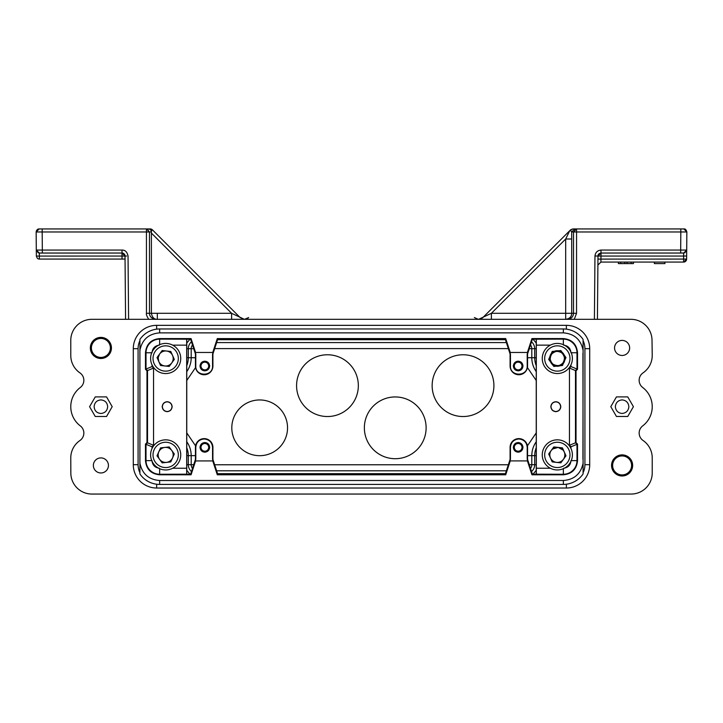 <?xml version="1.0" encoding="UTF-8"?>
<svg xmlns="http://www.w3.org/2000/svg" width="723" height="723" viewBox="0 0 723 723"><rect width="100%" height="100%" fill="white"/><g stroke="black" fill="none" stroke-linecap="round" stroke-linejoin="round"><path stroke-width="1.08" d="M660.587 263.588L654.378 263.588L664.925 263.588L654.378 263.588L654.378 262.078L664.925 262.078L664.925 263.588L654.378 263.588L662.657 263.588M594.405 319.313L594.966 256.023C595.39 252.444 597.397 250.456 600.985 250.059L600.985 253.041L683.678 253.041L683.624 256.05L600.985 256.05L600.985 253.927A3.009 2.133 0 0 0 597.975 256.023L600.985 253.041L597.975 256.023L600.985 253.041L597.975 256.023L597.424 319.313L597.975 256.023L600.985 256.05L600.912 262.078L683.596 262.078L683.596 259.069L686.615 259.096L683.596 262.078A3.009 3.009 0 0 0 686.615 259.096L686.615 259.069M600.912 262.078L597.894 265.061L600.912 262.078L618.454 262.078L618.409 263.588L618.454 262.078L683.596 262.078L686.615 259.096L686.642 255.996M633.456 262.078L633.456 263.588L633.42 262.078M550.14 360.723C553.99 373.068 572.101 360.678 562.051 352.616C550.881 344.031 544.094 367.157 558.138 365.965C572.101 364.13 560.551 342.991 551.459 353.755C542.883 364.934 566.001 371.712 564.817 357.668C562.982 343.705 541.834 355.255 552.607 364.347C563.777 372.923 570.555 349.805 556.52 350.989C542.548 352.824 554.107 373.972 563.19 363.208C571.776 352.029 548.658 345.251 549.841 359.286A7.51 7.51 0 0 0 558.138 365.946A7.51 7.51 0 0 0 564.799 357.677A7.51 7.51 0 0 0 556.52 351.007A7.51 7.51 0 0 0 549.86 359.286M551.242 362.919L552.607 364.347L558.138 365.965M560.84 350.528L552.2 351.459L548.685 359.412L553.809 366.434L562.458 365.504L565.973 357.551L560.84 350.528M572.309 356.864A15.066 15.066 0 0 1 558.942 373.457A15.066 15.066 0 0 1 542.349 360.099A15.066 15.066 0 0 1 555.716 343.506A15.066 15.066 0 0 1 572.309 356.864A15.066 15.066 0 0 1 558.942 373.457A15.066 15.066 0 0 1 542.349 360.099M150.691 456.52A15.066 15.066 0 0 1 164.058 439.927A15.066 15.066 0 0 1 180.651 453.285A15.066 15.066 0 0 1 167.284 469.878A15.066 15.066 0 0 1 150.691 456.52A15.066 15.066 0 0 1 164.058 439.927A15.066 15.066 0 0 1 180.651 453.285M162.16 462.856L170.8 461.925L174.315 453.972L169.191 446.95L160.542 447.88L157.027 455.833L162.16 462.856M158.201 455.707A7.51 7.51 0 0 0 166.48 462.377A7.51 7.51 0 0 0 173.14 454.098A7.51 7.51 0 0 0 164.871 447.429A7.51 7.51 0 0 0 158.201 455.707M159.593 354.044L158.183 357.677L158.78 361.527M150.691 356.873A15.066 15.066 0 0 1 167.284 343.506A15.066 15.066 0 0 1 180.651 360.099A15.066 15.066 0 0 1 164.058 373.466A15.066 15.066 0 0 1 150.691 356.873A15.066 15.066 0 0 1 167.284 343.506A15.066 15.066 0 0 1 180.651 360.099M160.542 365.513L169.191 366.444L174.315 359.421L170.8 351.468L162.16 350.528L157.027 357.551L160.542 365.513M158.201 357.677A7.51 7.51 0 0 0 164.862 365.955A7.51 7.51 0 0 0 173.14 359.295A7.51 7.51 0 0 0 166.48 351.017A7.51 7.51 0 0 0 158.201 357.677M564.22 451.848L563.199 450.167L558.138 447.41L552.607 449.028L551.251 450.447M572.309 456.511A15.066 15.066 0 0 1 555.716 469.869A15.066 15.066 0 0 1 542.349 453.276A15.066 15.066 0 0 1 558.942 439.918A15.066 15.066 0 0 1 572.309 456.511A15.066 15.066 0 0 1 555.716 469.869A15.066 15.066 0 0 1 542.349 453.276M562.458 447.871L553.809 446.941L548.685 453.963L552.2 461.916L560.84 462.847L565.973 455.824L562.458 447.871M564.799 455.698A7.51 7.51 0 0 0 558.138 447.42A7.51 7.51 0 0 0 549.86 454.089A7.51 7.51 0 0 0 556.52 462.368A7.51 7.51 0 0 0 564.799 455.698M165.675 319.322L137.045 319.322M146.905 319.322L137.18 319.322M126.624 256.032L122.015 256.05L125.025 256.05L125.576 319.322L125.025 256.023C124.645 254.008 123.642 253.014 122.015 253.041L93.818 253.041M563.958 494.053L584.076 494.062M563.045 494.062L165.675 494.062M122.015 253.041L122.015 259.069L125.052 259.069L39.376 259.069A3.009 3.009 -45.3 0 1 37.253 258.192A3.009 3.009 -45.3 0 0 39.376 259.069L39.322 253.041L122.015 253.041L125.025 256.023C124.998 254.379 123.995 253.384 122.015 253.041L122.015 250.059L42.332 250.059L42.178 231.975L146.444 231.975L146.462 313.321C146.046 314.225 146.805 316.222 148.739 319.322M128.595 319.322L128.034 256.023C127.158 251.938 125.151 249.95 122.015 250.059M600.985 250.059L680.668 250.059L680.822 231.975L576.556 231.975L576.538 313.321L573.529 313.294C573.258 316.837 571.251 318.843 567.501 319.322M571.595 314.469A6.028 6.028 -90 0 0 571.712 313.294L571.712 239.006L565.684 239.006L569.787 230.637L482.874 317.56L478.608 319.322L491.396 313.294L565.684 313.294L565.684 319.322C569.661 318.753 571.667 316.746 571.712 313.294L571.712 313.384M571.712 239.006L571.685 231.947L573.538 231.947L573.529 313.294L565.684 313.294L565.684 239.006L491.396 313.294L491.396 319.322M569.95 317.56A6.028 6.028 -90 0 0 570.772 316.529M571.251 315.599A6.028 6.028 -90 0 0 571.459 315.011M155.499 319.322C151.532 318.454 149.525 316.448 149.471 313.294L231.604 313.294L244.392 319.322L240.126 317.56L152.39 229.824L151.405 230.818L151.396 231.947L148.558 231.966A3.009 2.115 -90 0 0 146.444 228.938L39.159 228.938L65.495 228.938L39.159 228.938L36.376 230.809M157.316 313.294L157.316 319.322C154.144 319.412 152.164 317.406 151.396 313.294L151.396 233.077L231.604 313.294L231.604 319.322M42.178 228.938L42.178 231.975L36.15 231.975L36.304 250.059L39.295 253.041L42.332 253.041L42.332 250.059L36.304 250.059L36.358 256.078L37.253 258.192L36.358 256.078L122.015 256.05M574.442 231.966L576.556 231.975L576.556 228.938A3.009 2.115 90 0 0 574.442 231.947L573.538 231.947L576.556 228.938L572.733 228.938L680.822 228.938L680.822 231.975L686.85 231.975L686.696 250.059L683.678 253.041L648.585 253.041M683.678 253.041L680.668 253.041L680.668 250.059L686.696 250.059L686.642 256.078L686.696 250.059L683.678 253.231M600.985 253.927L600.985 253.041L617.523 253.041M541.979 258.454L555.879 244.546M569.787 230.637L572.733 228.938L570.61 229.824M181.021 258.454L153.213 230.637M152.707 230.14L152.39 229.824A3.009 3.009 0 0 0 150.267 228.938L146.444 228.938L150.267 228.938L152.39 229.824L150.267 228.938L151.405 230.818M151.396 233.077L151.396 231.947C151.206 230.131 150.203 229.128 148.387 228.938M686.85 231.975C686.199 229.697 685.196 228.685 683.841 228.938L680.822 228.938L683.841 228.938L686.85 231.975L686.696 250.059M39.322 253.041L36.304 250.059L36.15 231.975L39.159 228.938L38.491 229.01M36.159 231.694L36.286 247.013M36.313 250.303L36.34 253.448M686.615 259.096L686.642 256.014L683.624 256.05L683.596 259.069L597.948 259.096M96.376 228.938L94.117 228.938L96.376 228.938M94.117 228.938L65.495 228.938L94.117 228.938M570.293 230.14L571.685 231.947L574.695 228.938M148.558 231.966L146.444 231.975L146.444 228.938L149.462 231.947L149.471 313.294L146.462 313.321M100.895 337.397A10.547 10.547 0 0 1 111.441 347.944A10.547 10.547 0 0 1 100.895 358.491A10.547 10.547 0 0 1 90.348 347.944A10.547 10.547 0 0 1 100.895 337.397M612.616 465.431A9.489 9.489 0 0 0 622.105 474.921A9.489 9.489 0 0 0 631.595 465.431A9.489 9.489 0 0 0 622.105 455.942A9.489 9.489 0 0 0 612.616 465.431A9.489 9.489 0 0 1 622.105 455.942A9.489 9.489 0 0 1 631.595 465.431M139.91 472.706A18.545 18.545 0 0 1 138.084 464.681L138.084 348.685L138.084 464.681L133.285 464.681A23.353 23.353 0 0 0 156.638 488.025L566.371 488.025A23.353 23.353 0 0 0 589.715 464.681L584.916 464.681L584.916 348.685L584.916 464.681A18.545 18.545 0 0 1 583.09 472.706M156.638 329.155L156.638 325.341A23.353 23.353 0 0 0 133.285 348.685L133.285 464.681M583.09 340.66A18.545 18.545 0 0 1 584.916 348.685L589.715 348.685A23.353 23.353 0 0 0 566.371 325.341L156.638 325.341M582.937 459.177L583.09 350.312C580.885 339.548 574.306 333.728 563.353 332.869L159.647 332.878C148.694 333.737 142.115 339.557 139.91 350.321L139.91 463.063C142.115 473.827 148.694 479.638 159.647 480.506L563.353 480.497C574.306 479.638 580.885 473.818 583.09 463.054L582.937 353.204M139.919 340.641A18.545 18.545 0 0 0 138.084 348.685L133.285 348.685M70.773 340.416L70.773 355.481A21.094 21.094 0 0 0 79.919 372.86A9.038 9.038 0 0 1 80.28 387.51A24.103 24.103 0 0 0 80.28 425.874A9.038 9.038 0 0 1 79.928 440.524A21.094 21.094 0 0 0 70.773 457.903L70.836 473.158A21.094 21.094 0 0 0 91.929 494.062L631.143 494.053A21.094 21.094 0 0 0 652.227 472.959L652.227 457.894A21.094 21.094 0 0 0 643.081 440.506A9.038 9.038 0 0 1 642.72 425.865A24.103 24.103 0 0 0 642.72 387.501A9.038 9.038 0 0 1 643.072 372.851A21.094 21.094 0 0 0 652.227 355.472L652.01 340.036A21.094 21.094 0 0 0 630.917 319.313L91.857 319.322A21.094 21.094 0 0 0 70.773 340.416M100.895 472.969A7.528 7.528 0 0 1 93.366 465.44A7.528 7.528 0 0 1 100.895 457.912A7.528 7.528 0 0 1 108.432 465.44A7.528 7.528 0 0 1 100.895 472.969M622.105 355.463A7.528 7.528 0 0 1 614.568 347.935A7.528 7.528 0 0 1 622.105 340.406A7.528 7.528 0 0 1 629.634 347.935A7.528 7.528 0 0 1 622.105 355.463M633.411 406.678L627.754 416.475L616.448 416.475L610.799 406.678L616.448 396.891L627.754 396.891L633.411 406.678M112.201 406.688L106.552 416.484L95.246 416.484L89.589 406.688L95.246 396.9L106.552 396.9L112.201 406.688M622.105 475.978A10.547 10.547 0 0 1 611.559 465.431A10.547 10.547 0 0 1 622.105 454.884A10.547 10.547 0 0 1 632.652 465.431A10.547 10.547 0 0 1 622.105 475.978M107.673 406.688C107.266 402.575 105.007 400.316 100.895 399.909C96.783 400.316 94.523 402.575 94.117 406.688C94.523 410.809 96.783 413.068 100.895 413.475C105.007 413.068 107.266 410.809 107.673 406.688M628.883 406.678C628.414 410.772 626.154 413.032 622.105 413.466C618.066 413.041 615.806 410.781 615.327 406.678C615.797 402.594 618.057 400.334 622.105 399.9C626.145 400.325 628.404 402.584 628.883 406.678M195.59 460.922L191.062 474.794L159.647 474.794C151.035 473.963 146.308 469.236 145.468 460.623L145.468 444.094L146.977 442.584L146.977 370.791L145.468 369.29L145.468 352.761C146.308 344.148 151.035 339.421 159.647 338.59L191.053 338.59L195.59 352.463L212.761 352.463L217.289 338.59L505.711 338.581L510.239 352.453L527.41 352.453L531.938 338.581L563.353 338.581C571.965 339.412 576.692 344.139 577.532 352.752L577.532 369.281L576.023 370.791L576.023 442.584L577.532 444.085L577.532 460.614C576.692 469.227 571.965 473.954 563.353 474.785L531.947 474.785L527.41 460.913L510.239 460.913L505.711 474.785L217.298 474.794L212.761 460.922L195.318 460.922L195.436 459.412L190.619 474.18L159.647 474.252L159.647 474.794M583.09 463.054L583.09 473.917A23.805 23.805 0 0 1 563.353 484.41L159.647 484.419A23.805 23.805 0 0 1 139.91 473.927L139.91 463.063M563.353 332.869L563.353 328.956A23.805 23.805 0 0 1 583.09 339.449L583.09 350.312M505.711 474.776L503.777 474.776L505.711 474.776L505.269 474.171L217.731 474.18L212.914 459.412L212.761 460.922M217.731 474.18L217.289 474.785M510.239 460.913L510.086 459.403L505.269 474.171M563.353 474.785L563.353 474.252L532.381 474.171L527.564 459.403L527.41 460.913M532.381 474.171L531.938 474.776M577.532 444.085L576.99 444.311L576.99 460.614L577.532 460.614M576.023 370.791L575.481 370.565L575.481 442.801L576.023 442.584M577.532 352.752L576.99 352.752L576.99 369.055L577.532 369.281M531.938 338.59L533.872 338.59L531.938 338.59L532.381 339.195L536.24 339.195L563.353 339.123L563.353 338.581M527.41 352.453L527.564 353.963L532.381 339.195M217.289 338.59L219.223 338.59L217.289 338.59L217.731 339.204L505.269 339.195L510.086 353.963L510.239 352.453M505.269 339.195L505.711 338.59M212.761 352.463L212.914 353.963L217.731 339.204M159.647 338.59L159.647 339.123L190.619 339.204L195.436 353.963L195.59 352.463M190.619 339.204L191.062 338.599M145.468 369.29L146.01 369.064L146.01 352.761L145.468 352.761M146.977 442.584L147.519 442.81L147.519 370.574L146.977 370.791M145.468 460.623L146.01 460.623L146.01 444.32L145.468 444.094M191.062 474.785L190.619 474.18M563.353 328.956L159.647 328.965A23.805 23.805 0 0 0 139.91 339.458L139.91 350.321M212.562 459.466L212.553 447.365C212.056 442.268 209.263 439.467 204.175 438.978C199.087 439.467 196.294 442.268 195.797 447.365L195.797 459.466M209.661 447.365C209.309 450.312 207.709 451.92 204.835 452.182C201.979 451.929 200.37 450.321 200.018 447.365C200.361 444.41 201.97 442.801 204.835 442.539C207.7 442.801 209.309 444.41 209.661 447.365C209.318 444.446 207.709 442.838 204.835 442.539C201.97 442.828 200.361 444.437 200.018 447.365C200.361 450.284 201.961 451.884 204.835 452.182C207.709 451.893 209.309 450.284 209.661 447.365M527.212 459.466L527.212 447.356C526.706 442.259 523.913 439.467 518.825 438.978C513.737 439.467 510.944 442.259 510.447 447.356L510.447 459.466M522.982 447.356C522.639 450.312 521.03 451.92 518.165 452.173C515.3 451.92 513.701 450.312 513.339 447.356C513.692 444.401 515.3 442.792 518.165 442.539C521.021 442.792 522.63 444.401 522.982 447.356C522.648 444.437 521.039 442.828 518.165 442.539C515.3 442.828 513.692 444.428 513.339 447.356C513.682 450.275 515.291 451.884 518.165 452.173C521.03 451.884 522.639 450.284 522.982 447.356M536.321 474.252L536.312 339.123M536.24 339.195L536.24 474.171M570.962 448.495L570.962 446.805L576.99 444.311L575.481 442.801L569.462 445.296L569.462 368.07L575.481 370.565L576.99 369.055L570.962 366.561L570.962 364.88M510.447 353.909L510.447 366.01C509.932 376.828 527.718 376.828 527.203 366.01L527.203 353.909M522.982 366.01C522.639 368.965 521.03 370.574 518.165 370.836C515.3 370.574 513.692 368.965 513.339 366.01C513.692 363.063 515.3 361.455 518.165 361.193C521.021 361.446 522.63 363.054 522.982 366.01C522.639 363.091 521.039 361.491 518.165 361.193C515.3 361.482 513.692 363.091 513.339 366.01C513.682 368.929 515.291 370.538 518.165 370.836C521.03 370.547 522.639 368.938 522.982 366.01M195.788 353.909L195.788 366.019C195.282 376.837 213.068 376.837 212.553 366.019L212.553 353.909M209.661 366.019C209.309 368.974 207.7 370.574 204.835 370.836C201.979 370.583 200.37 368.974 200.018 366.019C200.361 363.063 201.97 361.455 204.835 361.202C207.7 361.455 209.299 363.063 209.661 366.019C209.318 363.1 207.709 361.491 204.835 361.202C201.97 361.491 200.361 363.091 200.018 366.019C200.361 368.938 201.961 370.547 204.835 370.836C207.7 370.547 209.309 368.938 209.661 366.019M186.679 339.123L186.688 474.252M186.76 474.18L186.76 339.204M152.038 364.889L152.038 366.57L146.01 369.064L147.519 370.574L153.538 368.07L153.547 445.305L147.519 442.81L146.01 444.32L152.038 446.814L152.038 448.504M212.914 459.412L212.914 447.365A8.739 8.739 0 0 0 204.175 438.626A8.739 8.739 0 0 0 195.436 447.365L195.436 459.412M527.564 459.403L527.564 447.356A8.739 8.739 0 0 0 518.825 438.617A8.739 8.739 0 0 0 510.086 447.356L510.086 459.403M510.086 353.963L510.086 366.01A8.739 8.739 0 0 0 518.825 374.749A8.739 8.739 0 0 0 527.564 366.01L527.564 353.963M195.436 353.963L195.436 366.019A8.739 8.739 0 0 0 204.175 374.758A8.739 8.739 0 0 0 212.914 366.019L212.914 353.963M200.949 447.365C201.22 445.007 202.521 443.705 204.835 443.47C207.149 443.705 208.45 444.997 208.73 447.365C208.459 449.715 207.158 451.016 204.835 451.251C202.521 451.025 201.229 449.724 200.949 447.365M172.02 406.688C171.676 403.759 170.059 402.151 167.176 401.852C164.302 402.142 162.684 403.75 162.341 406.688C162.684 409.625 164.293 411.233 167.176 411.532C170.059 411.242 171.667 409.625 172.02 406.688M560.659 406.688C560.316 403.75 558.707 402.142 555.824 401.843C552.941 402.133 551.333 403.75 550.98 406.688C551.324 409.616 552.941 411.224 555.824 411.523C558.698 411.233 560.316 409.616 560.659 406.688M514.27 447.356C514.541 444.997 515.842 443.705 518.165 443.461C520.479 443.696 521.771 444.997 522.06 447.356C521.78 449.715 520.488 451.007 518.165 451.251C515.851 451.016 514.55 449.715 514.27 447.356M555.824 401.717C558.78 402.015 560.433 403.669 560.795 406.688C560.442 409.697 558.789 411.351 555.824 411.658C552.869 411.36 551.206 409.697 550.854 406.688C551.206 403.669 552.86 402.015 555.824 401.717M514.27 366.01C514.541 363.651 515.842 362.359 518.165 362.124C520.479 362.35 521.771 363.651 522.051 366.01C521.78 368.369 520.479 369.67 518.165 369.905C515.851 369.67 514.55 368.378 514.27 366.01M200.94 366.019C201.22 363.66 202.512 362.359 204.835 362.124C207.149 362.359 208.45 363.651 208.73 366.019C208.459 368.378 207.158 369.67 204.835 369.914C202.521 369.679 201.229 368.378 200.94 366.019M167.176 401.717C170.131 402.015 171.794 403.678 172.146 406.688C171.794 409.697 170.14 411.36 167.176 411.658C164.22 411.36 162.567 409.706 162.205 406.688C162.558 403.678 164.22 402.024 167.176 401.717M91.405 347.944A9.489 9.489 0 0 0 100.895 357.433A9.489 9.489 0 0 0 110.384 347.944A9.489 9.489 0 0 0 100.895 338.454A9.489 9.489 0 0 0 91.405 347.944A9.489 9.489 0 0 1 100.895 338.454A9.489 9.489 0 0 1 110.384 347.944M570.962 352.752C570.501 348.305 568.07 345.775 563.66 345.151M432.146 385.648A30.881 30.881 0 0 0 463.027 416.529A30.881 30.881 0 0 0 493.908 385.648A30.881 30.881 0 0 0 463.027 354.767A30.881 30.881 0 0 0 432.146 385.648M364.365 427.826A30.881 30.881 0 0 0 395.246 458.707A30.881 30.881 0 0 0 426.118 427.826A30.881 30.881 0 0 0 395.246 396.945A30.881 30.881 0 0 0 364.365 427.826M296.575 385.648A30.881 30.881 0 0 0 327.456 416.529A30.881 30.881 0 0 0 358.337 385.648A30.881 30.881 0 0 0 327.456 354.767A30.881 30.881 0 0 0 296.575 385.648M231.803 427.826A27.872 27.872 0 0 0 259.665 455.689A27.872 27.872 0 0 0 287.537 427.826A27.872 27.872 0 0 0 259.665 399.955A27.872 27.872 0 0 0 231.803 427.826M656.638 263.588L661.726 263.588M657.496 263.588L655.653 263.588M663.452 263.588L654.378 263.588L663.452 263.588M633.456 263.588L618.391 263.588L618.391 262.078M620.75 263.588L620.75 262.078M631.152 263.588L631.152 262.078M627.076 263.588L627.076 262.078M624.799 263.588L624.799 262.078M544.744 359.837A12.652 12.652 0 0 0 558.68 371.062A12.652 12.652 0 0 0 569.905 357.126A12.652 12.652 0 0 0 555.969 345.901A12.652 12.652 0 0 0 544.744 359.837M178.256 453.547A12.652 12.652 0 0 0 164.32 442.322A12.652 12.652 0 0 0 153.095 456.258A12.652 12.652 0 0 0 167.031 467.483A12.652 12.652 0 0 0 178.256 453.547M178.256 359.846A12.652 12.652 0 0 0 167.031 345.91A12.652 12.652 0 0 0 153.095 357.126A12.652 12.652 0 0 0 164.311 371.071A12.652 12.652 0 0 0 178.256 359.846M544.744 453.538A12.652 12.652 0 0 0 555.969 467.474A12.652 12.652 0 0 0 569.905 456.249A12.652 12.652 0 0 0 558.689 442.313A12.652 12.652 0 0 0 544.744 453.538M600.985 253.041C599.005 253.384 598.002 254.379 597.975 256.023L594.966 256.023M576.538 313.321L574.261 319.322M482.051 318.237L478.608 319.322M240.126 317.56L244.392 319.322M186.76 357.731L188.305 357.731L188.305 348.694A9.001 9.001 0 0 1 191.478 341.834M186.76 365.657A21.13 21.13 0 0 0 188.305 357.731L191.197 357.731L191.197 348.694L186.76 348.694M186.624 343.19L190.113 339.069M217.569 339.693L505.431 339.693M536.24 348.694L534.695 348.694L534.695 357.731A21.13 21.13 0 0 0 536.24 365.657M532.878 339.069L536.367 343.181M531.522 341.834A9.001 9.001 0 0 1 534.695 348.694L531.803 348.694A6.109 6.109 0 0 0 530.51 344.934M536.24 357.731L531.803 357.731A24.013 24.013 0 0 0 536.24 371.64M536.24 455.644L534.695 455.644L534.695 464.69A9.001 9.001 0 0 1 531.522 471.541M536.24 447.718A21.13 21.13 0 0 0 534.695 455.644L531.803 455.644L531.803 464.69L536.24 464.69M536.376 470.194L532.896 474.297M505.431 473.692L217.578 473.692M186.76 464.69L188.305 464.69L188.305 455.644A21.13 21.13 0 0 0 186.76 447.727M190.113 474.306L186.633 470.203M191.478 471.55A9.001 9.001 0 0 1 188.305 464.69L191.197 464.69A6.109 6.109 0 0 0 192.49 468.45M186.76 455.644L191.197 455.644A24.013 24.013 0 0 0 186.76 441.744M195.436 455.644L191.197 455.644L191.197 464.69L193.719 464.69M530.51 468.441A6.109 6.109 0 0 0 531.803 464.69L529.29 464.69M536.24 441.744A24.013 24.013 0 0 0 531.803 455.644L527.564 455.644M527.564 357.731L531.803 357.731L531.803 348.694L529.281 348.694M192.49 344.934A6.109 6.109 0 0 0 191.197 348.694L193.719 348.694M186.76 371.64A24.013 24.013 0 0 0 191.197 357.731L195.436 357.731M186.76 432.869L195.572 445.838M527.429 445.829L536.24 432.869M536.24 380.515L527.429 367.546M508.341 348.613L214.659 348.613M506.371 342.585L216.629 342.585M195.572 367.546L186.76 380.515M152.128 230.086A3.009 2.639 -135 0 0 150.881 229.29M156.638 484.229L156.638 488.025M566.371 488.025L566.371 484.22M566.371 329.146L566.371 325.341M563.353 468.703L563.353 474.252A13.638 13.638 0 0 0 576.99 460.614L571.269 460.614M571.26 352.752L576.99 352.752A13.638 13.638 0 0 0 563.353 339.123L563.353 344.672M159.647 344.681L159.647 339.123A13.638 13.638 0 0 0 146.01 352.761L151.74 352.761M151.74 460.623L146.01 460.623A13.638 13.638 0 0 0 159.647 474.252L159.647 468.712M159.647 332.878L159.647 328.965M563.353 480.497L563.353 484.41M159.647 480.506L159.647 484.419M570.962 446.805L569.462 445.296M569.462 368.07L570.962 366.561M152.038 366.57L153.538 368.07M153.547 445.305L152.038 446.814M536.267 468.224L550.311 468.224M563.696 468.215C568.133 467.618 570.555 465.088 570.962 460.614M186.733 345.151L172.68 345.151M159.322 345.16C154.876 345.748 152.445 348.287 152.038 352.761M152.038 460.623C152.445 465.097 154.876 467.627 159.322 468.224M172.689 468.233L186.733 468.233M550.32 345.142L536.267 345.142M214.659 464.772L508.341 464.772M216.629 470.8L506.371 470.8M583.958 494.062L563.47 494.062L584.365 494.053M384.817 494.044L338.192 494.044L384.817 494.044M474.351 317.56L478.355 319.313L474.351 317.56M247.203 318.626L248.649 317.56L244.519 319.322M36.15 231.975L36.15 231.975C36.53 229.995 37.533 228.983 39.141 228.938M36.331 250.375L38.355 252.878M686.624 250.682L684.744 252.851M589.715 464.681L589.715 348.685"/></g></svg>
